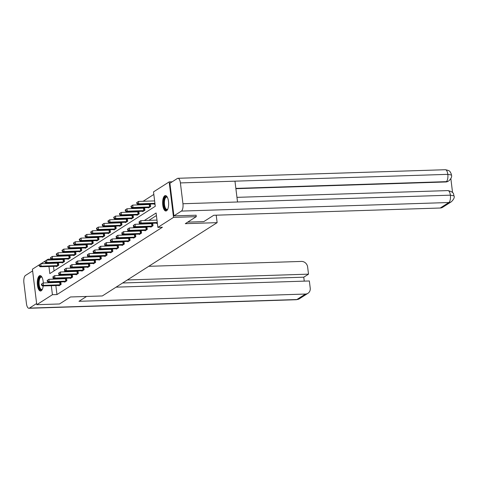 <?xml version="1.0" encoding="UTF-8"?>
<svg xmlns="http://www.w3.org/2000/svg" width="478" height="478" viewBox="0 0 478 478"><rect width="100%" height="100%" fill="white"/><g stroke="black" fill="none" stroke-linecap="round" stroke-linejoin="round"><path stroke-width="0.72" d="M166.559 210.774A7.708 3.005 88.2 0 1 165.884 210.989A7.708 3.005 88.2 0 1 162.681 204.255A7.708 3.005 88.2 0 1 164.719 195.801A7.708 3.005 88.2 0 1 165.394 195.58A7.708 3.005 88.2 0 1 168.597 202.314A7.708 3.005 88.2 0 1 166.559 210.774M43.199 285.934A7.708 3.005 88.2 0 1 41.216 290.791A7.708 3.005 88.2 0 1 40.546 291.012A7.708 3.005 88.2 0 1 37.344 284.279A7.708 3.005 88.2 0 1 39.381 275.824A7.708 3.005 88.2 0 1 40.05 275.603A7.708 3.005 88.2 0 1 43.295 282.964M196.082 215.16L196.267 216.665L185.291 223.674L217.131 222.652L102.322 295.948L70.487 296.969L59.511 303.972L36.77 304.701L32.414 269.198L39.059 264.955L39.178 265.905L39.549 265.672L39.429 264.71L39.059 264.949L40.797 263.778L41.09 266.18L40.17 266.766L57.151 266.252M40.905 263.778L44.807 261.287L44.92 262.243L45.291 262.004L45.171 261.048L44.807 261.281L46.545 260.11L46.838 262.512L45.918 263.097L62.899 262.583M46.653 260.11L48.063 259.207L48.164 260.062M51.283 259.106L48.063 259.207M153.832 194.438L143.107 201.286M138.214 204.411L137.359 204.954M132.466 208.079L131.617 208.623M126.724 211.742L125.875 212.292M120.982 215.411L120.127 215.954M115.234 219.079L114.385 219.623M109.492 222.748L108.637 223.292M103.75 226.417L102.895 226.96M98.002 230.079L97.154 230.623M92.26 233.748L91.406 234.292M86.518 237.417L85.664 237.96M80.77 241.085L79.922 241.629M75.028 244.748L74.174 245.292M69.286 248.417L68.432 248.96M63.538 252.085L62.69 252.629M57.796 255.754L56.942 256.298M48.953 266.485L49.826 273.601L155.284 206.275L153.516 191.881L169.164 181.891L173.526 217.394L157.877 227.385L156.109 212.991L144.326 220.513M172.182 181.795L169.164 181.891M217.131 222.652L216.211 215.184M52.652 259.399L52.711 259.913M53.076 262.87L53.142 263.384M53.5 266.342L54.062 270.901M56.506 266.24L56.553 266.634L58.764 265.218L58.471 262.822L57.874 263.205M62.254 262.577L62.301 262.966L64.512 261.556L64.213 259.154L63.622 259.536M67.996 258.909L68.043 259.297L70.254 257.887L69.961 255.485L69.364 255.867M73.743 255.24L73.791 255.628L75.996 254.218L75.703 251.822L75.106 252.199M79.485 251.571L79.533 251.966L81.744 250.55L81.445 248.154L80.854 248.536M85.227 247.909L85.275 248.297L87.486 246.887L87.193 244.485L86.596 244.867M90.975 244.24L91.023 244.628L93.228 243.218L92.935 240.816L92.338 241.199M96.717 240.571L96.765 240.96L98.976 239.55L98.677 237.154L98.086 237.53M102.459 236.903L102.507 237.291L104.718 235.881L104.425 233.485L103.828 233.867M108.207 233.24L108.255 233.628L110.46 232.218L110.167 229.816L109.57 230.199M113.949 229.571L113.997 229.96L116.208 228.55L115.915 226.148L115.318 226.53M119.691 225.903L119.739 226.291L121.95 224.881L121.657 222.485L121.059 222.862M125.439 222.234L125.487 222.623L127.698 221.212L127.399 218.816L126.801 219.199M131.181 218.571L131.229 218.96L133.44 217.55L133.147 215.148L132.549 215.53M136.923 214.903L136.971 215.291L139.182 213.881L138.889 211.479L138.291 211.862M142.671 211.234L142.719 211.623L144.93 210.212L144.631 207.816L144.039 208.193M148.413 207.566L148.461 207.954L150.672 206.544L150.379 204.148L149.781 204.53M154.161 203.897L154.209 204.291L154.98 203.795M55.86 285.527L56.966 294.567L162.424 227.241L157.877 227.385M156.426 215.548L148.873 220.37M143.98 223.495L143.131 224.039M138.238 227.158L137.383 227.701M132.496 230.826L131.641 231.37M126.748 234.495L125.899 235.039M121.006 238.164L120.151 238.707M115.264 241.826L114.409 242.37M109.516 245.495L108.667 246.039M103.774 249.163L102.919 249.707M98.032 252.832L97.177 253.376M92.284 256.495L91.435 257.045M86.542 260.163L85.687 260.707M80.794 263.832L79.946 264.376M75.052 267.501L74.204 268.044M69.31 271.169L68.456 271.713M63.562 274.832L62.714 275.376M57.82 278.501L56.966 279.044M55.43 282.062L55.496 282.576M58.866 285.432L58.913 285.826L61.124 284.41L60.825 282.014L60.234 282.396M64.608 281.769L64.655 282.157L66.866 280.747L66.573 278.345L65.976 278.728M70.356 278.1L70.403 278.489L72.608 277.079L72.315 274.677L71.718 275.059M76.098 274.432L76.145 274.82L78.356 273.41L78.057 271.014L77.466 271.39M81.84 270.763L81.887 271.151L84.098 269.741L83.805 267.345L83.208 267.728M87.588 267.1L87.635 267.489L89.84 266.079L89.547 263.677L88.95 264.059M93.329 263.432L93.377 263.82L95.588 262.41L95.289 260.008L94.698 260.391M99.071 259.763L99.119 260.151L101.33 258.741L101.037 256.345L100.44 256.722M104.819 256.094L104.867 256.483L107.072 255.073L106.779 252.677L106.182 253.059M110.561 252.432L110.609 252.82L112.82 251.41L112.527 249.008L111.93 249.391M116.303 248.763L116.351 249.152L118.562 247.741L118.269 245.339L117.672 245.722M122.051 245.095L122.099 245.483L124.31 244.073L124.011 241.677L123.414 242.053M127.793 241.426L127.841 241.814L130.052 240.404L129.759 238.008L129.162 238.391M133.541 237.757L133.589 238.152L135.794 236.741L135.501 234.34L134.904 234.722M139.283 234.095L139.331 234.483L141.542 233.073L141.243 230.671L140.651 231.053M145.025 230.426L145.073 230.814L147.284 229.404L146.991 227.008L146.393 227.385M150.773 226.757L150.821 227.146L153.026 225.736L152.733 223.34L152.135 223.716M156.515 223.089L156.563 223.483L157.334 222.987M196.267 216.665L173.526 217.394M56.966 294.567L52.419 294.711L36.77 304.701M50.883 282.205L50.949 282.719M51.313 285.677L52.419 294.711M139.875 223.357L138.584 224.182M134.133 227.02L132.836 227.851M128.391 230.689L127.094 231.519M122.643 234.357L121.352 235.182M116.901 238.026L115.604 238.851M111.159 241.689L109.862 242.519M105.411 245.357L104.114 246.188M99.669 249.026L98.372 249.851M93.927 252.695L92.63 253.519M88.179 256.357L86.882 257.188M82.437 260.026L81.141 260.857M76.695 263.695L75.399 264.519M70.947 267.363L69.651 268.188M65.205 271.026L63.909 271.857M59.457 274.695L58.167 275.525M53.715 278.363L52.419 279.188M48.529 263.014L48.589 263.527M41.419 284.141L41.532 285.097L41.903 284.864L41.783 283.902L41.419 284.141L43.157 282.97L43.45 285.372L60.527 284.792M41.903 284.864L43.45 285.372L42.53 285.958L59.511 285.444M41.783 283.902L43.157 282.97L60.867 282.319M41.532 285.097L42.53 285.958M58.507 263.127L40.797 263.778L39.429 264.71M58.167 265.601L41.09 266.18L39.549 265.672M40.17 266.766L39.178 265.905M42.411 289.166A6.674 2.605 88.2 0 1 42.321 289.292A6.674 2.605 88.2 0 1 38.993 287.087A6.674 2.605 88.2 0 1 39.094 278.471A6.674 2.605 88.2 0 1 41.933 277.21A6.674 2.605 88.2 0 1 42.034 277.324M42.07 277.401A6.178 2.408 -91.8 0 0 41.281 277.097A6.178 2.408 -91.8 0 0 39.692 278.811A6.178 2.408 -91.8 0 0 39.316 285.605A6.178 2.408 -91.8 0 0 41.682 289.441A6.178 2.408 -91.8 0 0 42.446 289.088M40.499 275.675A7.66 2.988 -91.8 0 0 38.808 277.754A7.66 2.988 -91.8 0 0 38.276 285.838A7.66 2.988 -91.8 0 0 40.989 290.917M167.748 209.149A6.674 2.605 88.2 0 1 167.659 209.268A6.674 2.605 88.2 0 1 164.33 207.064A6.674 2.605 88.2 0 1 164.432 198.448A6.674 2.605 88.2 0 1 167.276 197.187A6.674 2.605 88.2 0 1 167.372 197.3M167.408 197.378A6.178 2.408 -91.8 0 0 166.625 197.073A6.178 2.408 -91.8 0 0 165.03 198.788A6.178 2.408 -91.8 0 0 164.653 205.588A6.178 2.408 -91.8 0 0 167.019 209.424A6.178 2.408 -91.8 0 0 167.784 209.071M165.836 195.651A7.66 2.988 -91.8 0 0 164.151 197.737A7.66 2.988 -91.8 0 0 163.619 205.821A7.66 2.988 -91.8 0 0 166.326 210.894M86.572 296.456L78.978 301.301L305.478 294.048A5.933 5.318 57.4 0 0 307.963 293.289A5.933 5.318 57.4 0 0 310.228 288.115L309.35 280.968L116.094 287.159M28.913 308.28A6.077 2.372 -91.8 0 0 29.445 308.101L296.88 299.539A5.933 5.318 57.4 0 0 299.365 298.78L296.348 299.712L28.913 308.28A6.077 2.372 -91.8 0 1 26.457 303.649L23.9 282.827A6.077 2.372 -91.8 0 1 25.442 275.477L32.618 270.895M29.445 308.101L36.627 303.518M304.247 281.13L303.763 277.186L308.513 274.157L307.635 267.005A5.933 5.318 57.4 0 0 301.469 261.424L148.742 266.318M308.513 274.157L127.375 279.959M303.763 277.186L122.625 282.988M187.711 222.127L203.801 221.613L213.744 215.267L440.244 208.014L448.842 202.523L181.407 211.085L173.914 215.871L196.088 215.225M181.407 211.085A6.077 2.372 -91.8 0 0 182.949 203.742L237.524 201.991L234.967 181.168L180.391 182.919L182.949 203.742M180.391 182.919A6.077 2.372 -91.8 0 0 177.93 178.288A6.077 2.372 -91.8 0 0 177.404 178.461L169.905 183.247L173.914 215.871M452.564 192.58L450.85 178.611M451.322 201.764C453.789 199.362 454.698 197.402 454.058 195.89L450.378 195.173A6.077 2.372 -91.8 0 1 448.842 202.523A5.933 5.318 57.4 0 0 451.322 201.764L442.724 207.255A5.933 5.318 -122.6 0 1 440.244 208.014M445.783 181.969L448.262 181.21A5.933 5.318 -122.6 0 1 445.783 181.969L235.893 188.691M235.857 188.392L446.279 181.652A6.077 2.372 -91.8 0 0 447.82 174.351L451.501 175.044L450.921 173.084C449.613 171.949 451.262 170.861 445.365 169.72L177.93 178.288M47.161 280.472L47.28 281.434L47.645 281.195L47.531 280.239L47.161 280.472L48.899 279.301L49.192 281.703L66.269 281.124M47.645 281.195L49.192 281.703L48.272 282.289L65.253 281.775M47.531 280.239L48.899 279.301L66.609 278.65M47.28 281.434L48.272 282.289M52.903 276.804L53.022 277.766L53.393 277.527L53.273 276.571L52.903 276.804L54.641 275.639L54.94 278.035L72.017 277.461M53.393 277.527L54.94 278.035L54.014 278.62L70.995 278.106M53.273 276.571L54.641 275.639L72.351 274.987M53.022 277.766L54.014 278.62M64.255 259.464L46.545 260.11L45.171 261.048M63.915 261.932L46.838 262.512L45.291 262.004M45.918 263.097L44.92 262.243M50.548 257.612L50.668 258.574L51.032 258.335L50.919 257.379L50.548 257.612L52.287 256.447L52.58 258.843L51.66 259.429L68.641 258.915M69.997 255.796L52.287 256.447L50.919 257.379M69.657 258.269L52.58 258.843L51.032 258.335M51.66 259.429L50.668 258.574M58.651 273.135L58.764 274.097L59.135 273.864L59.015 272.902L58.651 273.135L60.389 271.97L60.682 274.366L77.759 273.792M59.135 273.864L60.682 274.366L59.762 274.958L76.743 274.444M59.015 272.902L60.389 271.97L78.099 271.319M58.764 274.097L59.762 274.958M64.393 269.473L64.512 270.429L64.877 270.195L64.763 269.234L64.393 269.473L66.131 268.301L66.424 270.703L83.501 270.124M64.877 270.195L66.424 270.703L65.504 271.289L82.485 270.775M64.763 269.234L66.131 268.301L83.841 267.65M64.512 270.429L65.504 271.289M70.135 265.804L70.254 266.766L70.625 266.527L70.505 265.571L70.135 265.804L71.873 264.633L72.172 267.035L89.249 266.455M70.625 266.527L72.172 267.035L71.252 267.62L88.227 267.106M70.505 265.571L71.873 264.633L89.583 263.981M70.254 266.766L71.252 267.62M56.29 253.943L56.41 254.905L56.78 254.672L56.661 253.71L56.29 253.943L58.029 252.778L58.328 255.174L57.402 255.766L74.383 255.252M75.739 252.127L58.029 252.778L56.661 253.71M75.404 254.601L58.328 255.174L56.78 254.672M57.402 255.766L56.41 254.905M62.038 250.281L62.152 251.237L62.522 251.004L62.403 250.042L62.038 250.281L63.777 249.11L64.07 251.512L63.15 252.097L80.131 251.583M81.487 248.458L63.777 249.11L62.403 250.042M81.146 250.932L64.07 251.512L62.522 251.004M63.15 252.097L62.152 251.237M67.78 246.612L67.9 247.574L68.264 247.335L68.151 246.379L67.78 246.612L69.519 245.441L69.812 247.843L68.892 248.429L85.873 247.915M87.229 244.79L69.519 245.441L68.151 246.379M86.888 247.263L69.812 247.843L68.264 247.335M68.892 248.429L67.9 247.574M75.883 262.135L75.996 263.097L76.366 262.858L76.247 261.902L75.883 262.135L77.621 260.97L77.914 263.366L94.991 262.792M76.366 262.858L77.914 263.366L76.994 263.952L93.975 263.438M76.247 261.902L77.621 260.97L95.331 260.319M75.996 263.097L76.994 263.952M73.522 242.944L73.642 243.905L74.012 243.666L73.893 242.71L73.522 242.944L75.261 241.778L75.56 244.174L74.64 244.76L91.615 244.246M92.971 241.127L75.261 241.778L73.893 242.71M92.636 243.601L75.56 244.174L74.012 243.666M74.64 244.76L73.642 243.905M81.624 258.467L81.744 259.429L82.108 259.196L81.995 258.234L81.624 258.467L83.363 257.301L83.656 259.697L100.733 259.124M82.108 259.196L83.656 259.697L82.736 260.289L99.717 259.775M81.995 258.234L83.363 257.301L101.073 256.65M81.744 259.429L82.736 260.289M79.27 239.275L79.384 240.237L79.754 240.004L79.635 239.042L79.27 239.275L81.009 238.11L81.302 240.506L80.382 241.097L97.363 240.583M98.719 237.458L81.009 238.11L79.635 239.042M98.378 239.932L81.302 240.506L79.754 240.004M80.382 241.097L79.384 240.237M87.366 254.804L87.486 255.76L87.856 255.527L87.737 254.565L87.366 254.804L89.105 253.633L89.404 256.029L106.48 255.455M87.856 255.527L89.404 256.029L88.484 256.62L105.459 256.106M87.737 254.565L89.105 253.633L106.815 252.982M87.486 255.76L88.484 256.62M85.012 235.612L85.132 236.568L85.496 236.335L85.383 235.373L85.012 235.612L86.751 234.441L87.044 236.843L86.124 237.429L103.105 236.915M104.461 233.79L86.751 234.441L85.383 235.373M104.12 236.263L87.044 236.843L85.496 236.335M86.124 237.429L85.132 236.568M93.114 251.135L93.234 252.091L93.598 251.858L93.479 250.902L93.114 251.135L94.853 249.964L95.146 252.366L112.222 251.786M93.598 251.858L95.146 252.366L94.226 252.952L111.207 252.438M93.479 250.902L94.853 249.964L112.563 249.313M93.234 252.091L94.226 252.952M90.754 231.944L90.874 232.906L91.244 232.666L91.125 231.711L90.754 231.944L92.493 230.772L92.792 233.174L91.872 233.76L108.847 233.246M110.203 230.121L92.493 230.772L91.125 231.711M109.868 232.595L92.792 233.174L91.244 232.666M91.872 233.76L90.874 232.906M98.856 247.467L98.976 248.429L99.34 248.19L99.227 247.234L98.856 247.467L100.595 246.295L100.888 248.697L117.964 248.124M99.34 248.19L100.888 248.697L99.968 249.283L116.949 248.769M99.227 247.234L100.595 246.295L118.305 245.65M98.976 248.429L99.968 249.283M96.502 228.275L96.616 229.237L96.986 228.998L96.867 228.042L96.502 228.275L98.241 227.11L98.534 229.506L97.614 230.091L114.595 229.577M115.951 226.458L98.241 227.11L96.867 228.042M115.61 228.932L98.534 229.506L96.986 228.998M97.614 230.091L96.616 229.237M104.598 243.798L104.718 244.76L105.088 244.527L104.969 243.565L104.598 243.798L106.337 242.633L106.636 245.029L123.712 244.455M105.088 244.527L106.636 245.029L105.716 245.62L122.697 245.1M104.969 243.565L106.337 242.633L124.053 241.982M104.718 244.76L105.716 245.62M102.244 224.606L102.364 225.568L102.728 225.335L102.615 224.373L102.244 224.606L103.983 223.441L104.276 225.837L103.356 226.429L120.337 225.909M121.693 222.79L103.983 223.441L102.615 224.373M121.352 225.263L104.276 225.837L102.728 225.335M103.356 226.429L102.364 225.568M110.346 240.135L110.466 241.091L110.83 240.858L110.711 239.896L110.346 240.135L112.085 238.964L112.378 241.36L129.454 240.787M110.83 240.858L112.378 241.36L111.458 241.952L128.439 241.438M110.711 239.896L112.085 238.964L129.795 238.313M110.466 241.091L111.458 241.952M107.986 220.944L108.106 221.9L108.476 221.667L108.357 220.705L107.986 220.944L109.725 219.772L110.024 222.168L109.103 222.76L126.084 222.246M127.441 219.121L109.725 219.772L108.357 220.705M127.1 221.595L110.024 222.168L108.476 221.667M109.103 222.76L108.106 221.9M116.088 236.467L116.208 237.423L116.578 237.19L116.459 236.228L116.088 236.467L117.827 235.296L118.12 237.697L135.202 237.118M116.578 237.19L118.12 237.697L117.2 238.283L134.181 237.769M116.459 236.228L117.827 235.296L135.537 234.644M116.208 237.423L117.2 238.283M113.734 217.275L113.854 218.231L114.218 217.998L114.099 217.042L113.734 217.275L115.473 216.104L115.766 218.506L114.845 219.091L131.826 218.577M133.183 215.453L115.473 216.104L114.099 217.042M132.842 217.926L115.766 218.506L114.218 217.998M114.845 219.091L113.854 218.231M121.836 232.798L121.95 233.76L122.32 233.521L122.201 232.565L121.836 232.798L123.575 231.627L123.868 234.029L140.944 233.449M122.32 233.521L123.868 234.029L122.948 234.614L139.929 234.101M122.201 232.565L123.575 231.627L141.285 230.982M121.95 233.76L122.948 234.614M119.476 213.606L119.596 214.568L119.966 214.329L119.847 213.373L119.476 213.606L121.215 212.435L121.508 214.837L120.587 215.423L137.568 214.909M138.925 211.79L121.215 212.435L119.847 213.373M138.584 214.264L121.508 214.837L119.966 214.329M120.587 215.423L119.596 214.568M127.578 229.129L127.698 230.091L128.062 229.858L127.949 228.896L127.578 229.129L129.317 227.964L129.61 230.36L146.686 229.787M128.062 229.858L129.61 230.36L128.69 230.952L145.671 230.432M127.949 228.896L129.317 227.964L147.027 227.313M127.698 230.091L128.69 230.952M125.224 209.938L125.338 210.9L125.708 210.667L125.589 209.705L125.224 209.938L126.963 208.772L127.256 211.168L126.335 211.76L143.316 211.24M144.673 208.121L126.963 208.772L125.589 209.705M144.332 210.595L127.256 211.168L125.708 210.667M126.335 211.76L125.338 210.9M133.32 225.467L133.44 226.423L133.81 226.19L133.691 225.228L133.32 225.467L135.059 224.296L135.358 226.691L152.434 226.118M133.81 226.19L135.358 226.691L134.432 227.283L151.412 226.769M133.691 225.228L135.059 224.296L152.769 223.644M133.44 226.423L134.432 227.283M130.966 206.275L131.086 207.231L131.45 206.998L131.336 206.036L130.966 206.275L132.705 205.104L132.998 207.5L132.077 208.091L149.058 207.577M150.415 204.453L132.705 205.104L131.336 206.036M150.074 206.926L132.998 207.5L131.45 206.998M132.077 208.091L131.086 207.231M139.068 221.798L139.182 222.754L139.552 222.521L139.433 221.559L139.068 221.798L140.807 220.627L141.1 223.029L157.28 222.509M139.552 222.521L141.1 223.029L140.179 223.614L157.16 223.101M139.433 221.559L140.807 220.627L156.981 220.107M139.182 222.754L140.179 223.614M136.708 202.606L136.828 203.562L137.198 203.329L137.078 202.367L136.708 202.606L138.447 201.435L138.745 203.837L137.819 204.423L154.8 203.909M154.627 200.915L138.447 201.435L137.078 202.367M154.92 203.317L138.745 203.837L137.198 203.329M137.819 204.423L136.828 203.562M60.007 284.84L59.708 282.438M60.371 284.81L60.079 282.414M57.718 263.223L58.017 265.619M57.354 263.247L57.647 265.649M296.348 299.712A6.077 2.372 -91.8 0 0 296.88 299.539L305.478 294.048M454.058 195.89C453.144 195.149 455.42 192.252 447.928 190.591A6.077 2.372 -91.8 0 1 450.378 195.173L237.524 201.991M234.967 181.168L447.82 174.351A6.077 2.372 -91.8 0 0 445.365 169.72M65.749 281.172L65.456 278.776M66.113 281.142L65.821 278.746M71.491 277.503L71.198 275.107M71.861 277.479L71.563 275.077M63.466 259.554L63.759 261.95M63.096 259.584L63.395 261.98M69.208 255.885L69.501 258.287M68.844 255.915L69.137 258.311M77.239 273.84L76.94 271.438M77.603 273.81L77.311 271.408M82.981 270.172L82.688 267.77M83.345 270.142L83.053 267.746M88.723 266.503L88.43 264.107M89.093 266.473L88.794 264.077M74.95 252.217L75.249 254.619M74.586 252.247L74.879 254.649M80.698 248.554L80.991 250.95M80.328 248.578L80.627 250.98M86.44 244.885L86.733 247.281M86.076 244.915L86.369 247.311M94.471 262.834L94.172 260.438M94.835 262.81L94.542 260.408M92.182 241.217L92.481 243.619M91.818 241.247L92.111 243.643M100.213 259.172L99.92 256.77M100.577 259.142L100.284 256.74M97.93 237.548L98.223 239.95M97.56 237.578L97.859 239.98M105.955 255.503L105.662 253.101M106.325 255.473L106.026 253.077M103.672 233.885L103.965 236.281M103.308 233.909L103.601 236.311M111.703 251.834L111.41 249.438M112.067 251.804L111.774 249.408M109.414 230.217L109.713 232.613M109.05 230.247L109.343 232.643M117.445 248.166L117.152 245.77M117.809 248.142L117.516 245.74M115.162 226.548L115.455 228.95M114.792 226.578L115.09 228.974M123.193 244.497L122.894 242.101M123.557 244.473L123.264 242.071M120.904 222.879L121.197 225.281M120.54 222.909L120.832 225.311M128.935 240.834L128.642 238.432M129.299 240.804L129.006 238.408M126.646 219.217L126.945 221.613M126.282 219.241L126.58 221.643M134.677 237.166L134.384 234.764M135.047 237.136L134.748 234.74M132.394 215.548L132.687 217.944M132.03 215.572L132.322 217.974M140.424 233.497L140.126 231.101M140.789 233.473L140.496 231.071M138.136 211.879L138.435 214.281M137.772 211.909L138.064 214.305M146.166 229.828L145.874 227.432M146.531 229.804L146.238 227.403M143.884 208.211L144.177 210.613M143.514 208.241L143.812 210.637M151.908 226.166L151.616 223.764M152.279 226.136L151.98 223.74M149.626 204.548L149.919 206.944M149.261 204.572L149.554 206.974M307.963 293.289L299.365 298.78M447.928 190.591L236.957 197.348M448.764 180.893C451.136 178.718 452.051 176.764 451.501 175.044"/></g></svg>
